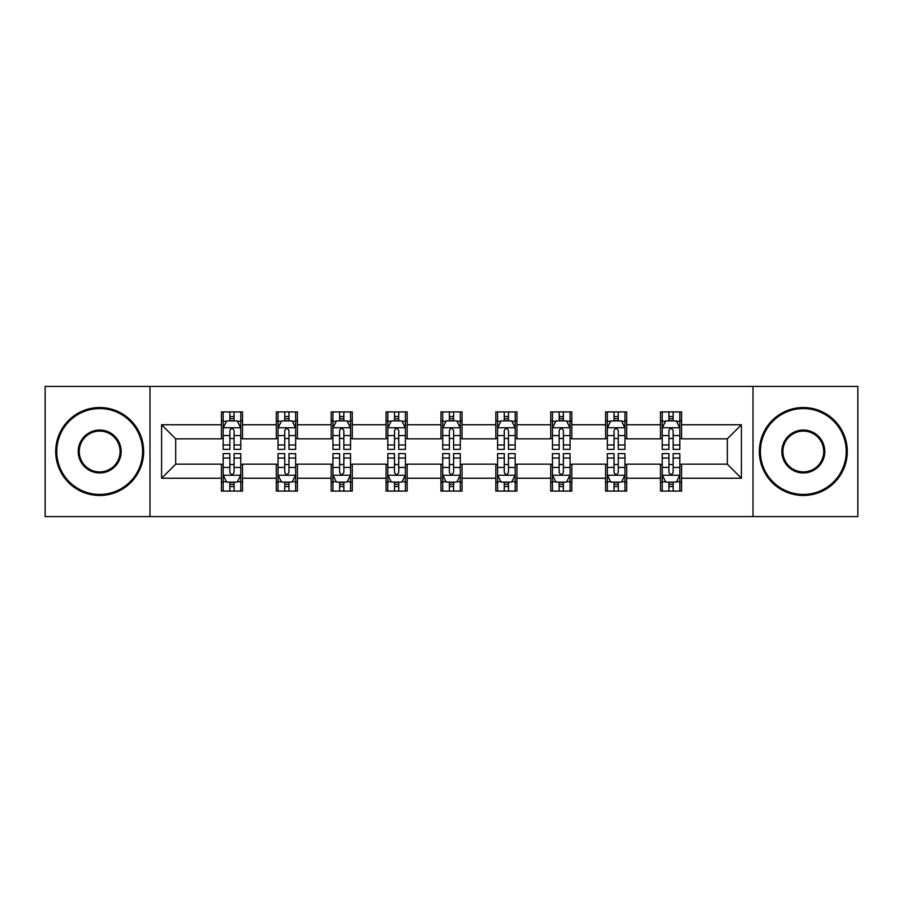 <?xml version="1.0" encoding="UTF-8"?>
<svg xmlns="http://www.w3.org/2000/svg" width="903" height="903" viewBox="0 0 903 903"><rect width="100%" height="100%" fill="white"/><g stroke="black" fill="none" stroke-linecap="round" stroke-linejoin="round"><path stroke-width="1.35" d="M753.012 516.584L857.85 516.584L857.85 386.416L753.012 386.416L753.012 516.584L149.988 516.584L149.988 386.416L45.15 386.416L45.15 516.584L149.988 516.584M753.012 386.416L149.988 386.416M681.584 424.76L681.584 411.926L660.477 411.926L660.477 424.76L626.705 424.76L626.705 411.926L605.597 411.926L605.597 424.76L571.825 424.76L571.825 411.926L550.717 411.926L550.717 424.76L516.934 424.76L516.934 411.926L495.826 411.926L495.826 424.76L462.054 424.76L462.054 411.926L440.946 411.926L440.946 424.76L407.174 424.76L407.174 411.926L386.066 411.926L386.066 424.76L352.283 424.76L352.283 411.926L331.175 411.926L331.175 424.76L297.403 424.76L297.403 411.926L276.295 411.926L276.295 424.76L242.523 424.76L242.523 411.926L221.416 411.926L221.416 424.76L161.603 424.76L161.603 478.24L175.679 464.165L221.416 464.165L221.416 491.074L242.523 491.074L242.523 464.165L276.295 464.165L276.295 491.074L297.403 491.074L297.403 464.165L331.175 464.165L331.175 491.074L352.283 491.074L352.283 464.165L386.066 464.165L386.066 491.074L407.174 491.074L407.174 464.165L440.946 464.165L440.946 491.074L462.054 491.074L462.054 464.165L495.826 464.165L495.826 491.074L516.934 491.074L516.934 464.165L550.717 464.165L550.717 491.074L571.825 491.074L571.825 464.165L605.597 464.165L605.597 491.074L626.705 491.074L626.705 464.165L660.477 464.165L660.477 491.074L681.584 491.074L681.584 464.165L727.321 464.165L727.321 438.835L681.584 438.835L681.584 424.76L741.397 424.76L741.397 478.24L681.584 478.24M660.477 478.24L626.705 478.24M605.597 478.24L571.825 478.24M550.717 478.24L516.934 478.24M495.826 478.24L462.054 478.24M440.946 478.24L407.174 478.24M386.066 478.24L352.283 478.24M331.175 478.24L297.403 478.24M276.295 478.24L242.523 478.24M221.416 478.24L161.603 478.24M660.477 424.76L660.477 438.835L626.705 438.835L626.705 424.76M605.597 424.76L605.597 438.835L571.825 438.835L571.825 424.76M550.717 424.76L550.717 438.835L516.934 438.835L516.934 424.76M495.826 424.76L495.826 438.835L462.054 438.835L462.054 424.76M440.946 424.76L440.946 438.835L407.174 438.835L407.174 424.76M386.066 424.76L386.066 438.835L352.283 438.835L352.283 424.76M331.175 424.76L331.175 438.835L297.403 438.835L297.403 424.76M276.295 424.76L276.295 438.835L242.523 438.835L242.523 424.76M221.416 424.76L221.416 438.835L175.679 438.835L161.603 424.76M175.679 438.835L175.679 464.165M741.397 478.24L727.321 464.165M727.321 438.835L741.397 424.76M221.416 420.719L223.165 420.719M229.859 420.719L234.08 420.719M240.762 420.719L242.523 420.719M221.416 438.486L223.165 438.486M229.859 438.486L234.08 438.486M240.762 438.486L242.523 438.486M221.416 464.514L223.165 464.514M229.859 464.514L234.08 464.514M240.762 464.514L242.523 464.514M221.416 482.281L223.165 482.281M229.859 482.281L234.08 482.281M240.762 482.281L242.523 482.281M276.295 464.514L278.056 464.514M284.738 464.514L288.96 464.514M295.642 464.514L297.403 464.514M276.295 482.281L278.056 482.281M284.738 482.281L288.96 482.281M295.642 482.281L297.403 482.281M276.295 420.719L278.056 420.719M284.738 420.719L288.96 420.719M295.642 420.719L297.403 420.719M276.295 438.486L278.056 438.486M284.738 438.486L288.96 438.486M295.642 438.486L297.403 438.486M331.175 464.514L332.936 464.514M339.618 464.514L343.84 464.514M350.533 464.514L352.283 464.514M331.175 482.281L332.936 482.281M339.618 482.281L343.84 482.281M350.533 482.281L352.283 482.281M331.175 420.719L332.936 420.719M339.618 420.719L343.84 420.719M350.533 420.719L352.283 420.719M331.175 438.486L332.936 438.486M339.618 438.486L343.84 438.486M350.533 438.486L352.283 438.486M386.066 464.514L387.816 464.514M394.509 464.514L398.731 464.514M405.413 464.514L407.174 464.514M386.066 482.281L387.816 482.281M394.509 482.281L398.731 482.281M405.413 482.281L407.174 482.281M386.066 420.719L387.816 420.719M394.509 420.719L398.731 420.719M405.413 420.719L407.174 420.719M386.066 438.486L387.816 438.486M394.509 438.486L398.731 438.486M405.413 438.486L407.174 438.486M440.946 464.514L442.707 464.514M449.389 464.514L453.611 464.514M460.293 464.514L462.054 464.514M440.946 482.281L442.707 482.281M449.389 482.281L453.611 482.281M460.293 482.281L462.054 482.281M440.946 420.719L442.707 420.719M449.389 420.719L453.611 420.719M460.293 420.719L462.054 420.719M440.946 438.486L442.707 438.486M449.389 438.486L453.611 438.486M460.293 438.486L462.054 438.486M495.826 464.514L497.587 464.514M504.269 464.514L508.491 464.514M515.184 464.514L516.934 464.514M495.826 482.281L497.587 482.281M504.269 482.281L508.491 482.281M515.184 482.281L516.934 482.281M495.826 420.719L497.587 420.719M504.269 420.719L508.491 420.719M515.184 420.719L516.934 420.719M495.826 438.486L497.587 438.486M504.269 438.486L508.491 438.486M515.184 438.486L516.934 438.486M550.717 464.514L552.467 464.514M559.16 464.514L563.382 464.514M570.064 464.514L571.825 464.514M550.717 482.281L552.467 482.281M559.16 482.281L563.382 482.281M570.064 482.281L571.825 482.281M550.717 420.719L552.467 420.719M559.16 420.719L563.382 420.719M570.064 420.719L571.825 420.719M550.717 438.486L552.467 438.486M559.16 438.486L563.382 438.486M570.064 438.486L571.825 438.486M605.597 464.514L607.358 464.514M614.04 464.514L618.262 464.514M624.944 464.514L626.705 464.514M605.597 482.281L607.358 482.281M614.04 482.281L618.262 482.281M624.944 482.281L626.705 482.281M605.597 420.719L607.358 420.719M614.04 420.719L618.262 420.719M624.944 420.719L626.705 420.719M605.597 438.486L607.358 438.486M614.04 438.486L618.262 438.486M624.944 438.486L626.705 438.486M660.477 464.514L662.238 464.514M668.92 464.514L673.141 464.514M679.835 464.514L681.584 464.514M660.477 482.281L662.238 482.281M668.92 482.281L673.141 482.281M679.835 482.281L681.584 482.281M660.477 420.719L662.238 420.719M668.92 420.719L673.141 420.719M679.835 420.719L681.584 420.719M660.477 438.486L662.238 438.486M668.92 438.486L673.141 438.486M679.835 438.486L681.584 438.486M234.08 416.497L229.859 416.497M240.762 444.976L234.08 444.976L234.08 449.389L240.762 449.389L240.762 427.932L237.241 420.888L226.687 420.888L223.165 427.932L223.165 449.389L229.859 449.389L229.859 444.976L223.165 444.976M223.165 427.932L223.165 411.926M240.762 427.932L240.762 411.926M229.859 420.888L229.859 411.926M234.08 411.926L234.08 420.888M234.08 444.976L234.08 430.562C232.669 427.853 231.258 427.853 229.859 430.562L229.859 444.976M229.859 486.503L234.08 486.503M223.165 458.024L229.859 458.024L229.859 453.611L223.165 453.611L223.165 475.068L226.687 482.112L237.241 482.112L240.762 475.068L240.762 453.611L234.08 453.611L234.08 458.024L240.762 458.024M240.762 475.068L240.762 491.074M223.165 475.068L223.165 491.074M234.08 482.112L234.08 491.074M229.859 491.074L229.859 482.112M229.859 458.024L229.859 472.438C231.258 475.147 232.669 475.147 234.08 472.438L234.08 458.024M99.68 408.574A42.926 42.926 0 0 0 56.765 451.5A42.926 42.926 0 0 0 99.68 494.426A42.926 42.926 0 0 0 142.606 451.5A42.926 42.926 0 0 0 99.68 408.574M99.68 495.476A43.976 43.976 0 0 1 55.704 451.5A43.976 43.976 0 0 1 99.68 407.524A43.976 43.976 0 0 1 143.656 451.5A43.976 43.976 0 0 1 99.68 495.476M99.68 430.042A21.458 21.458 0 0 1 121.137 451.5A21.458 21.458 0 0 1 99.68 472.958A21.458 21.458 0 0 1 78.222 451.5A21.458 21.458 0 0 1 99.68 430.042M99.68 471.908A20.408 20.408 0 0 0 120.088 451.5A20.408 20.408 0 0 0 99.68 431.092A20.408 20.408 0 0 0 79.272 451.5A20.408 20.408 0 0 0 99.68 471.908M803.32 408.574A42.926 42.926 0 0 0 760.394 451.5A42.926 42.926 0 0 0 803.32 494.426A42.926 42.926 0 0 0 846.235 451.5A42.926 42.926 0 0 0 803.32 408.574M803.32 495.476A43.976 43.976 0 0 1 759.344 451.5A43.976 43.976 0 0 1 803.32 407.524A43.976 43.976 0 0 1 847.296 451.5A43.976 43.976 0 0 1 803.32 495.476M803.32 430.042A21.458 21.458 0 0 1 824.778 451.5A21.458 21.458 0 0 1 803.32 472.958A21.458 21.458 0 0 1 781.863 451.5A21.458 21.458 0 0 1 803.32 430.042M803.32 471.908A20.408 20.408 0 0 0 823.728 451.5A20.408 20.408 0 0 0 803.32 431.092A20.408 20.408 0 0 0 782.912 451.5A20.408 20.408 0 0 0 803.32 471.908M288.96 416.497L284.738 416.497M295.642 444.976L288.96 444.976L288.96 449.389L295.642 449.389L295.642 427.932L292.132 420.888L281.567 420.888L278.056 427.932L278.056 449.389L284.738 449.389L284.738 444.976L278.056 444.976M278.056 427.932L278.056 411.926M295.642 427.932L295.642 411.926M284.738 420.888L284.738 411.926M288.96 411.926L288.96 420.888M288.96 444.976L288.96 430.562C287.549 427.853 286.149 427.853 284.738 430.562L284.738 444.976M343.84 416.497L339.618 416.497M350.533 444.976L343.84 444.976L343.84 449.389L350.533 449.389L350.533 427.932L347.012 420.888L336.458 420.888L332.936 427.932L332.936 449.389L339.618 449.389L339.618 444.976L332.936 444.976M332.936 427.932L332.936 411.926M350.533 427.932L350.533 411.926M339.618 420.888L339.618 411.926M343.84 411.926L343.84 420.888M343.84 444.976L343.84 430.562C342.44 427.853 341.029 427.853 339.618 430.562L339.618 444.976M284.738 486.503L288.96 486.503M278.056 458.024L284.738 458.024L284.738 453.611L278.056 453.611L278.056 475.068L281.567 482.112L292.132 482.112L295.642 475.068L295.642 453.611L288.96 453.611L288.96 458.024L295.642 458.024M295.642 475.068L295.642 491.074M278.056 475.068L278.056 491.074M288.96 482.112L288.96 491.074M284.738 491.074L284.738 482.112M284.738 458.024L284.738 472.438C286.138 475.147 287.549 475.147 288.96 472.438L288.96 458.024M339.618 486.503L343.84 486.503M332.936 458.024L339.618 458.024L339.618 453.611L332.936 453.611L332.936 475.068L336.458 482.112L347.012 482.112L350.533 475.068L350.533 453.611L343.84 453.611L343.84 458.024L350.533 458.024M350.533 475.068L350.533 491.074M332.936 475.068L332.936 491.074M343.84 482.112L343.84 491.074M339.618 491.074L339.618 482.112M339.618 458.024L339.618 472.438C341.029 475.147 342.429 475.147 343.84 472.438L343.84 458.024M398.731 416.497L394.509 416.497M405.413 444.976L398.731 444.976L398.731 449.389L405.413 449.389L405.413 427.932L401.891 420.888L391.338 420.888L387.816 427.932L387.816 449.389L394.509 449.389L394.509 444.976L387.816 444.976M387.816 427.932L387.816 411.926M405.413 427.932L405.413 411.926M394.509 420.888L394.509 411.926M398.731 411.926L398.731 420.888M398.731 444.976L398.731 430.562C397.32 427.853 395.909 427.853 394.509 430.562L394.509 444.976M453.611 416.497L449.389 416.497M460.293 444.976L453.611 444.976L453.611 449.389L460.293 449.389L460.293 427.932L456.783 420.888L446.217 420.888L442.707 427.932L442.707 449.389L449.389 449.389L449.389 444.976L442.707 444.976M442.707 427.932L442.707 411.926M460.293 427.932L460.293 411.926M449.389 420.888L449.389 411.926M453.611 411.926L453.611 420.888M453.611 444.976L453.611 430.562C452.211 427.853 450.8 427.853 449.389 430.562L449.389 444.976M508.491 416.497L504.269 416.497M515.184 444.976L508.491 444.976L508.491 449.389L515.184 449.389L515.184 427.932L511.662 420.888L501.109 420.888L497.587 427.932L497.587 449.389L504.269 449.389L504.269 444.976L497.587 444.976M497.587 427.932L497.587 411.926M515.184 427.932L515.184 411.926M504.269 420.888L504.269 411.926M508.491 411.926L508.491 420.888M508.491 444.976L508.491 430.562C507.091 427.853 505.68 427.853 504.269 430.562L504.269 444.976M394.509 486.503L398.731 486.503M387.816 458.024L394.509 458.024L394.509 453.611L387.816 453.611L387.816 475.068L391.338 482.112L401.891 482.112L405.413 475.068L405.413 453.611L398.731 453.611L398.731 458.024L405.413 458.024M405.413 475.068L405.413 491.074M387.816 475.068L387.816 491.074M398.731 482.112L398.731 491.074M394.509 491.074L394.509 482.112M394.509 458.024L394.509 472.438C395.909 475.147 397.32 475.147 398.731 472.438L398.731 458.024M449.389 486.503L453.611 486.503M442.707 458.024L449.389 458.024L449.389 453.611L442.707 453.611L442.707 475.068L446.217 482.112L456.783 482.112L460.293 475.068L460.293 453.611L453.611 453.611L453.611 458.024L460.293 458.024M460.293 475.068L460.293 491.074M442.707 475.068L442.707 491.074M453.611 482.112L453.611 491.074M449.389 491.074L449.389 482.112M449.389 458.024L449.389 472.438C450.789 475.147 452.2 475.147 453.611 472.438L453.611 458.024M504.269 486.503L508.491 486.503M497.587 458.024L504.269 458.024L504.269 453.611L497.587 453.611L497.587 475.068L501.109 482.112L511.662 482.112L515.184 475.068L515.184 453.611L508.491 453.611L508.491 458.024L515.184 458.024M515.184 475.068L515.184 491.074M497.587 475.068L497.587 491.074M508.491 482.112L508.491 491.074M504.269 491.074L504.269 482.112M504.269 458.024L504.269 472.438C505.68 475.147 507.091 475.147 508.491 472.438L508.491 458.024M563.382 416.497L559.16 416.497M570.064 444.976L563.382 444.976L563.382 449.389L570.064 449.389L570.064 427.932L566.542 420.888L555.988 420.888L552.467 427.932L552.467 449.389L559.16 449.389L559.16 444.976L552.467 444.976M552.467 427.932L552.467 411.926M570.064 427.932L570.064 411.926M559.16 420.888L559.16 411.926M563.382 411.926L563.382 420.888M563.382 444.976L563.382 430.562C561.971 427.853 560.571 427.853 559.16 430.562L559.16 444.976M559.16 486.503L563.382 486.503M552.467 458.024L559.16 458.024L559.16 453.611L552.467 453.611L552.467 475.068L555.988 482.112L566.542 482.112L570.064 475.068L570.064 453.611L563.382 453.611L563.382 458.024L570.064 458.024M570.064 475.068L570.064 491.074M552.467 475.068L552.467 491.074M563.382 482.112L563.382 491.074M559.16 491.074L559.16 482.112M559.16 458.024L559.16 472.438C560.56 475.147 561.971 475.147 563.382 472.438L563.382 458.024M618.262 416.497L614.04 416.497M624.944 444.976L618.262 444.976L618.262 449.389L624.944 449.389L624.944 427.932L621.433 420.888L610.868 420.888L607.358 427.932L607.358 449.389L614.04 449.389L614.04 444.976L607.358 444.976M607.358 427.932L607.358 411.926M624.944 427.932L624.944 411.926M614.04 420.888L614.04 411.926M618.262 411.926L618.262 420.888M618.262 444.976L618.262 430.562C616.862 427.853 615.451 427.853 614.04 430.562L614.04 444.976M614.04 486.503L618.262 486.503M607.358 458.024L614.04 458.024L614.04 453.611L607.358 453.611L607.358 475.068L610.868 482.112L621.433 482.112L624.944 475.068L624.944 453.611L618.262 453.611L618.262 458.024L624.944 458.024M624.944 475.068L624.944 491.074M607.358 475.068L607.358 491.074M618.262 482.112L618.262 491.074M614.04 491.074L614.04 482.112M614.04 458.024L614.04 472.438C615.451 475.147 616.851 475.147 618.262 472.438L618.262 458.024M673.141 416.497L668.92 416.497M679.835 444.976L673.141 444.976L673.141 449.389L679.835 449.389L679.835 427.932L676.313 420.888L665.759 420.888L662.238 427.932L662.238 449.389L668.92 449.389L668.92 444.976L662.238 444.976M662.238 427.932L662.238 411.926M679.835 427.932L679.835 411.926M668.92 420.888L668.92 411.926M673.141 411.926L673.141 420.888M673.141 444.976L673.141 430.562C671.742 427.853 670.331 427.853 668.92 430.562L668.92 444.976M668.92 486.503L673.141 486.503M662.238 458.024L668.92 458.024L668.92 453.611L662.238 453.611L662.238 475.068L665.759 482.112L676.313 482.112L679.835 475.068L679.835 453.611L673.141 453.611L673.141 458.024L679.835 458.024M679.835 475.068L679.835 491.074M662.238 475.068L662.238 491.074M673.141 482.112L673.141 491.074M668.92 491.074L668.92 482.112M668.92 458.024L668.92 472.438C670.331 475.147 671.742 475.147 673.141 472.438L673.141 458.024M240.672 427.751L223.255 427.751M223.165 421.317L226.472 421.317M237.455 421.317L240.762 421.317M229.859 435.551L223.165 435.551M240.762 435.551L234.08 435.551M234.08 418.732L229.859 418.732M223.255 475.249L240.672 475.249M240.762 481.683L237.455 481.683M226.472 481.683L223.165 481.683M234.08 467.449L240.762 467.449M223.165 467.449L229.859 467.449M229.859 484.268L234.08 484.268M295.552 427.751L278.147 427.751M278.056 421.317L281.364 421.317M292.335 421.317L295.642 421.317M284.738 435.551L278.056 435.551M295.642 435.551L288.96 435.551M288.96 418.732L284.738 418.732M350.443 427.751L333.026 427.751M332.936 421.317L336.243 421.317M347.226 421.317L350.533 421.317M339.618 435.551L332.936 435.551M350.533 435.551L343.84 435.551M343.84 418.732L339.618 418.732M278.147 475.249L295.552 475.249M295.642 481.683L292.335 481.683M281.364 481.683L278.056 481.683M288.96 467.449L295.642 467.449M278.056 467.449L284.738 467.449M284.738 484.268L288.96 484.268M333.026 475.249L350.443 475.249M350.533 481.683L347.226 481.683M336.243 481.683L332.936 481.683M343.84 467.449L350.533 467.449M332.936 467.449L339.618 467.449M339.618 484.268L343.84 484.268M405.323 427.751L387.906 427.751M387.816 421.317L391.123 421.317M402.106 421.317L405.413 421.317M394.509 435.551L387.816 435.551M405.413 435.551L398.731 435.551M398.731 418.732L394.509 418.732M460.203 427.751L442.797 427.751M442.707 421.317L446.014 421.317M456.986 421.317L460.293 421.317M449.389 435.551L442.707 435.551M460.293 435.551L453.611 435.551M453.611 418.732L449.389 418.732M515.094 427.751L497.677 427.751M497.587 421.317L500.894 421.317M511.877 421.317L515.184 421.317M504.269 435.551L497.587 435.551M515.184 435.551L508.491 435.551M508.491 418.732L504.269 418.732M387.906 475.249L405.323 475.249M405.413 481.683L402.106 481.683M391.123 481.683L387.816 481.683M398.731 467.449L405.413 467.449M387.816 467.449L394.509 467.449M394.509 484.268L398.731 484.268M442.797 475.249L460.203 475.249M460.293 481.683L456.986 481.683M446.014 481.683L442.707 481.683M453.611 467.449L460.293 467.449M442.707 467.449L449.389 467.449M449.389 484.268L453.611 484.268M497.677 475.249L515.094 475.249M515.184 481.683L511.877 481.683M500.894 481.683L497.587 481.683M508.491 467.449L515.184 467.449M497.587 467.449L504.269 467.449M504.269 484.268L508.491 484.268M569.974 427.751L552.557 427.751M552.467 421.317L555.774 421.317M566.757 421.317L570.064 421.317M559.16 435.551L552.467 435.551M570.064 435.551L563.382 435.551M563.382 418.732L559.16 418.732M552.557 475.249L569.974 475.249M570.064 481.683L566.757 481.683M555.774 481.683L552.467 481.683M563.382 467.449L570.064 467.449M552.467 467.449L559.16 467.449M559.16 484.268L563.382 484.268M624.853 427.751L607.448 427.751M607.358 421.317L610.665 421.317M621.636 421.317L624.944 421.317M614.04 435.551L607.358 435.551M624.944 435.551L618.262 435.551M618.262 418.732L614.04 418.732M607.448 475.249L624.853 475.249M624.944 481.683L621.636 481.683M610.665 481.683L607.358 481.683M618.262 467.449L624.944 467.449M607.358 467.449L614.04 467.449M614.04 484.268L618.262 484.268M679.745 427.751L662.328 427.751M662.238 421.317L665.545 421.317M676.528 421.317L679.835 421.317M668.92 435.551L662.238 435.551M679.835 435.551L673.141 435.551M673.141 418.732L668.92 418.732M662.328 475.249L679.745 475.249M679.835 481.683L676.528 481.683M665.545 481.683L662.238 481.683M673.141 467.449L679.835 467.449M662.238 467.449L668.92 467.449M668.92 484.268L673.141 484.268"/></g></svg>
